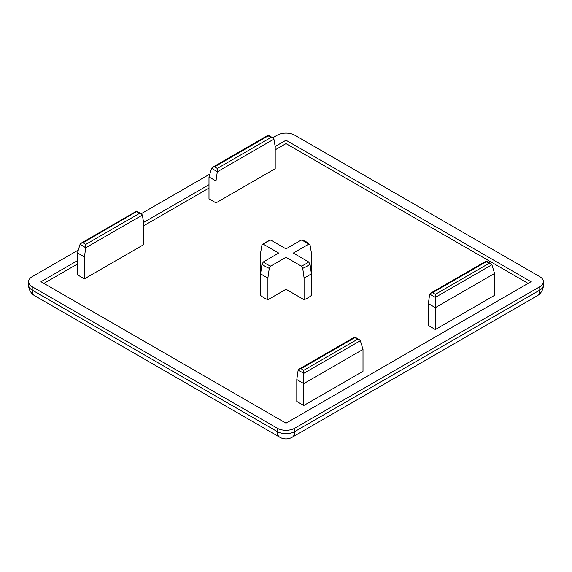 <?xml version="1.0" encoding="UTF-8"?>
<svg xmlns="http://www.w3.org/2000/svg" width="572" height="572" viewBox="0 0 572 572"><rect width="100%" height="100%" fill="white"/><g stroke="black" fill="none" stroke-linecap="round" stroke-linejoin="round"><path stroke-width="0.86" d="M308.551 261.883L310.017 264.114L311.368 273.609L311.368 252.738L310.017 244.809L306.285 241.849L302.231 239.897L301.258 240.047L286 248.863L270.742 240.047A27.234 15.723 0 0 0 263.449 244.258L278.707 253.067L263.449 261.883A27.234 15.723 0 0 0 266.745 264.185A27.234 15.723 0 0 0 270.742 266.094L286 257.278L286 289.282L304.075 299.714A31.145 17.982 0 0 0 311.368 295.502L311.368 273.609A31.145 17.982 180 0 1 304.075 277.82L302.724 268.325L301.258 266.094A27.234 15.723 0 0 0 308.551 261.883L293.293 253.067L308.551 244.258A27.234 15.723 0 0 0 305.255 241.956A27.234 15.723 0 0 0 301.258 240.047M310.017 244.809L308.551 244.258M270.742 266.094L269.276 268.325L267.925 277.82A31.145 17.982 180 0 1 263.978 275.89A31.145 17.982 180 0 1 260.632 273.609L260.632 295.502A31.145 17.982 0 0 0 263.978 297.783A31.145 17.982 0 0 0 267.925 299.714L286 289.282M267.925 277.82L267.925 299.714M263.449 244.258L261.983 244.809L260.632 252.738L260.632 273.609L261.983 264.114L263.449 261.883M528.106 283.383L286 143.608L275.211 149.835M208.994 188.066L143.651 225.79M77.434 264.021L43.894 283.383M84.441 256.942L77.434 252.903L77.434 274.796L84.441 278.836L143.651 244.652L143.651 222.758L142.364 215.079L85.721 247.783L84.441 256.942L84.441 278.836M303.796 405.484L363.005 371.292L363.005 349.399L303.796 383.59L303.796 405.484L296.789 401.437L296.789 379.543L298.148 370.077L298.956 369.176L301.015 368.683L303.796 370.291L357.471 339.296L359.538 339.789L360.346 340.69L303.796 373.337L303.796 383.59L296.789 379.543M435.349 329.529L494.565 295.345L494.565 273.452L435.349 307.636L435.349 329.529L428.349 325.489L428.349 303.596L429.701 294.122L430.509 293.229L432.575 292.735L435.349 294.337L489.031 263.342L491.091 263.835L491.899 264.736L435.349 297.383L435.349 307.636L428.349 303.596M215.994 202.888L275.211 168.697L275.211 146.804L273.924 139.125L217.281 171.829L215.994 180.995L215.994 202.888L208.994 198.841L208.994 176.948L211.654 168.239L212.462 167.339L268.204 135.156L273.044 137.952L270.985 137.459L268.204 135.85L214.529 166.845L212.462 167.339M78.314 250.043L32.225 276.648A12.377 7.143 0 0 0 28.6 281.703A12.377 7.143 0 0 0 32.225 286.751L277.248 428.213A12.377 7.143 0 0 0 294.752 428.213L539.775 286.751A12.377 7.143 0 0 0 543.4 281.703A12.377 7.143 0 0 0 539.775 276.648L294.752 135.185A12.377 7.143 0 0 0 277.248 135.185L272.751 137.78M209.867 174.088L141.198 213.735M77.434 260.646L40.977 281.703L286 423.166L531.023 281.703L286 140.24L275.153 146.496M208.994 184.699L143.601 222.451M286 143.608L286 140.24M215.994 180.995L208.994 176.948M273.044 137.952L273.924 139.125M217.281 171.829L211.654 168.239M141.491 213.899L139.425 213.406L136.651 211.54L82.969 242.8L80.909 243.293L136.651 211.111L141.491 213.899L142.364 215.079M85.721 247.783L80.101 244.187L77.434 252.903M357.471 339.296L354.697 337.43M363.005 349.399L360.346 340.69M494.565 273.452L491.899 264.736M80.909 243.293L80.101 244.187M82.969 242.8L85.75 244.401L85.75 247.447M214.529 166.845L217.303 168.447L217.303 171.5M298.148 370.077L303.796 373.337L303.796 370.291M429.701 294.122L435.349 297.383L435.349 294.337M286 257.278L301.258 266.094M304.075 277.82L304.075 299.714M261.983 244.809L269.769 239.897L270.742 240.047M269.276 268.325A29.265 16.895 180 0 1 265.308 266.409A29.265 16.895 180 0 1 261.983 264.114M32.225 286.751L32.225 290.118L277.248 431.581L277.248 428.213M294.752 428.213L294.752 431.581L539.775 290.118L539.775 286.751M292.185 437.251A12.377 12.377 0 0 1 279.815 437.251A12.377 7.143 -60 0 1 277.248 431.581A12.377 7.143 0 0 0 294.752 431.581A12.377 7.143 -120 0 1 292.185 437.251L537.215 295.788A12.377 7.143 -120 0 0 539.775 290.118A12.377 7.143 0 0 0 543.4 285.07L543.4 281.703M28.6 285.07A12.377 7.143 0 0 0 32.225 290.118A12.377 7.143 120 0 0 34.785 295.788A12.377 12.377 0 0 1 28.6 285.07L28.6 281.703M489.031 263.342L486.25 261.74L432.575 292.735M354.697 337.695L301.015 368.683M217.303 168.447L270.985 137.459M85.75 244.401L139.425 213.406M310.017 264.114A29.265 16.895 180 0 1 302.724 268.325M537.215 295.788A12.377 12.377 0 0 0 543.4 285.07M279.815 437.251L34.785 295.788M298.956 369.176L354.697 336.994L359.538 339.789M430.509 293.229L486.25 261.046L491.091 263.835"/></g></svg>
